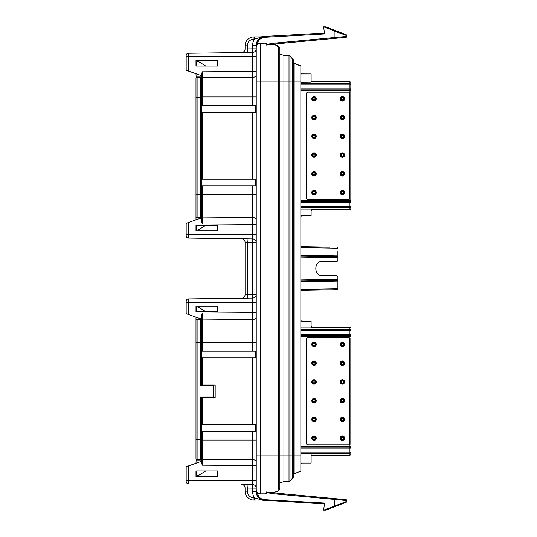 <?xml version="1.0" encoding="UTF-8"?>
<svg xmlns="http://www.w3.org/2000/svg" width="537" height="537" viewBox="0 0 537 537"><rect width="100%" height="100%" fill="white"/><g stroke="black" fill="none" stroke-linecap="round" stroke-linejoin="round"><path stroke-width="0.81" d="M247.054 52.492L252.705 52.418A3.571 3.571 0 0 0 256.23 48.847L256.23 489.402A4.464 4.464 0 0 0 260.693 493.859L265.379 493.859A1.114 1.114 0 0 0 266.493 492.744L266.493 492.597M266.493 44.403L266.493 44.256A1.114 1.114 0 0 0 265.379 43.141L259.364 43.343A4.464 4.464 0 0 1 260.693 43.141L265.379 43.141L266.493 44.256A1.114 1.114 0 0 0 265.379 43.141A1.114 1.114 0 0 1 266.493 44.256A1.114 1.114 0 0 0 265.379 43.141L265.379 43.953A1.114 1.094 0 0 1 266.292 44.423M266.493 492.744A1.114 1.114 0 0 1 265.379 493.859A1.114 1.114 0 0 0 266.493 492.744L265.379 493.859L265.379 493.047A1.114 1.094 -0 0 0 266.292 492.577M265.379 493.047L267.829 492.422L270.5 493.483L346.821 500.585L346.821 501.397A0.893 0.893 0 0 1 346.251 502.229L325.845 510.15L346.251 502.229M266.117 492.711L266.493 491.959L266.117 492.711L270.957 492.422C276.669 492.134 279.274 491.026 278.763 489.106L278.763 455.926L279.878 455.926L279.878 48.874C278.77 45.524 275.796 44.074 270.957 44.537L267.829 44.578L265.379 43.953M278.763 489.106A1.114 0.973 0 0 0 279.878 488.126L279.878 455.926L283.925 455.926L283.925 55.371L289.013 55.633A1.43 1.43 0 0 1 290.02 56.13L292.329 58.801L292.329 478.198L293.222 477.306L293.222 59.694L292.329 58.801M258.156 493.073A4.464 4.464 0 0 1 257.015 491.932A4.464 4.464 0 0 0 258.156 493.073L257.183 492.154C257.975 496.792 260.499 499.309 264.754 499.712L264.654 500.598C259.707 500.101 256.894 497.128 256.23 491.691A8.928 8.928 0 0 0 260.566 499.343A8.928 8.928 0 0 1 256.23 491.691L256.23 489.402A4.464 4.464 0 0 0 260.693 493.859L259.364 493.657A4.464 4.464 0 0 0 260.693 493.859L260.693 455.926L256.23 455.926L256.23 488.153L247.302 488.079L247.054 484.508L252.705 484.582L246.819 484.502M324.482 33.052L264.654 36.402C259.472 37.174 256.659 40.147 256.23 45.309L256.23 47.598A4.464 4.464 0 0 1 256.861 45.309L258.156 43.927A4.464 4.464 0 0 0 257.015 45.068A4.464 4.464 0 0 1 258.156 43.927M293.222 477.306L290.02 480.87L290.02 81.074L278.763 81.074L278.763 455.926L260.693 455.926L260.693 81.074L256.23 81.074L256.23 47.598A4.464 4.464 0 0 1 260.693 43.141A4.464 4.464 0 0 0 259.364 43.343M252.705 431.5L252.705 480.138L256.23 480.138L256.23 488.153A3.571 3.571 0 0 0 252.705 484.582L252.659 491.691L256.861 491.691L257.183 492.154M202.214 312.99L201.335 317.052L201.335 320.643L202.221 319.945L202.214 312.99L256.23 312.615L256.23 316.77A3.571 2.766 180 0 1 252.705 319.535L252.705 351.171M256.23 312.615L256.23 302.526L188.366 302.526L188.366 314.46L201.335 319.038M201.335 217.962L188.366 222.54L188.366 234.474L252.705 234.474L252.705 224.385L252.705 234.474L256.23 234.474L256.23 220.244A3.571 2.766 0 0 0 252.705 217.465L202.221 217.055L201.335 216.364L201.335 75.603L202.221 71.79L252.705 71.475L252.705 77.348L202.221 77.697L202.221 71.79M346.821 36.415L334.135 37.53L334.168 38.416L270.534 44.41L346.009 37.301A0.893 0.893 84.6 0 0 346.821 36.415L346.821 35.603L323.616 26.85L324.61 33.945L264.754 37.288C260.297 37.919 257.773 40.436 257.183 44.846L256.84 45.343M257.183 44.846L256.23 45.309A8.928 8.928 0 0 1 261.747 37.06L259.109 37.751A2.229 1.396 -90 0 1 260.203 36.892L254.296 36.892L254.296 39.12L259.109 37.751M256.605 45.799L256.464 46.162M256.411 46.343L256.277 46.941M256.25 47.196L256.23 47.598A4.464 4.464 0 0 1 256.861 45.309M258.035 41.678L258.317 41.174M269.91 44.511L270.534 44.41L269.822 44.537L270.534 44.41L270.5 43.517L267.829 44.578L266.218 44.329M264.754 499.712L324.61 503.055L323.616 510.15L346.821 501.397L346.821 500.585A0.893 0.893 0 0 0 346.009 499.699L270.534 492.59L334.168 498.584L334.41 506.827M256.277 490.059L256.411 490.657A4.464 4.464 0 0 1 256.23 489.402L256.25 489.804M256.464 490.838L256.605 491.201A4.464 4.464 0 0 1 256.464 490.838A4.464 4.464 0 0 0 256.605 491.201M261.969 500.108L324.482 503.948M256.303 492.852L256.23 491.946M261.741 499.94L254.296 497.88L254.296 500.108L254.296 497.88A12.492 12.492 0 0 1 252.659 491.691M245.073 491.187A8.928 8.928 0 0 0 253.994 500.108L253.994 497.88A6.692 6.692 0 0 1 247.302 491.187L245.073 491.187L245.073 488.005L245.073 491.187A8.928 8.928 0 0 0 253.994 500.108L254.921 500.108M242.402 484.448L243.254 484.455M247.302 491.187L247.302 488.079L245.073 488.005A3.571 3.571 -89.2 0 0 241.556 484.434L241.724 484.434M243.57 484.461L245.845 484.488M241.522 484.434L252.705 484.582A3.571 3.571 0 0 1 256.23 488.153A3.571 3.571 0 0 0 252.705 484.582A3.571 3.571 0 0 1 256.23 488.153A3.571 3.571 0 0 0 252.705 484.582L252.705 480.138L188.366 480.138L188.366 465.975L186.164 466.754L201.341 461.397L202.221 465.21L202.221 459.303A0.893 0.591 180 0 1 201.335 458.712L201.335 431.5L255.578 431.5L255.578 424.801L201.335 424.801L201.335 397.581L215.169 397.581L215.169 385.083L202.221 385.083L202.221 357.864M253.994 39.12L253.994 36.892A8.928 8.928 0 0 0 245.073 45.813L245.073 48.995L245.073 45.813L247.302 45.813L247.302 48.921L252.659 48.847L252.659 45.309A12.492 12.492 0 0 1 254.296 39.12L253.994 39.12A6.692 6.692 0 0 0 247.302 45.813M243.254 52.545L242.328 52.559M241.744 52.566L241.549 52.566A3.571 3.571 0 0 0 245.073 48.995L247.302 48.921L245.073 48.995A3.571 3.571 -90.7 0 1 241.556 52.566M256.23 56.862L252.705 56.862L252.705 52.418A3.571 3.571 0 0 0 256.23 48.847A3.571 3.571 0 0 1 252.705 52.418A3.571 3.571 0 0 0 256.23 48.847L252.659 48.847L252.705 52.418L188.366 53.264L241.502 52.566M242.422 52.552L241.771 52.566M246.859 52.498L247.349 52.492L247.302 48.921M253.994 36.892L258.935 36.892M254.941 36.892L255.458 36.892M256.075 36.892L257.022 36.892M252.659 45.309L256.23 45.309L256.25 44.712M256.787 42.201L257.069 41.524M259.009 38.832L259.794 38.174M260.203 36.892L263.076 36.63M325.845 26.85L334.41 30.173L325.845 26.85L323.616 26.85L325.845 26.85M334.41 30.173L346.251 34.771L334.41 30.173L334.135 31.005L345.325 35.066M270.5 43.517L336.86 37.288M345.969 36.489L346.399 36.449M346.821 35.603A0.893 0.893 111.2 0 0 346.251 34.771M256.23 71.475L252.705 71.475L252.705 56.862L188.366 56.862L188.366 53.264A2.229 2.229 0 0 0 186.164 55.492A2.229 2.229 0 0 1 188.366 53.264A2.229 2.229 0 0 0 186.164 55.492L186.164 70.246L201.341 75.603M195.985 60.433L195.985 66.011L217.626 66.011L217.626 60.433L195.985 60.433L195.985 66.011L196.878 61.325L198.213 61.325L205.765 66.011L217.626 66.011L217.626 60.433M200.442 78.281L201.335 78.281L201.335 79.899L200.442 79.899M201.335 216.364L201.335 219.948L202.214 224.01L202.214 219.539A0.893 0.45 180 0 1 201.335 219.089L201.335 218.431M201.335 218.539L201.335 218.15M200.442 169.095L201.335 169.095M201.335 213.437L200.442 213.437M200.442 76.945L200.442 217.962L197.099 217.962L197.099 76.945L200.442 76.945M195.985 216.847A1.114 1.114 0 0 0 197.099 217.962A1.114 1.114 0 0 1 195.985 216.847L195.985 78.06A1.114 1.114 0 0 1 197.099 76.945M195.985 78.704L195.985 78.06M200.442 194.199L195.985 194.199L195.985 219.848M196.166 77.449L195.985 73.717M200.442 115.099L201.335 115.099M201.335 323.563L200.442 323.563M195.985 458.578A1.114 0.752 0 0 0 197.099 459.33L197.099 342.801L195.985 342.801L195.985 320.153A1.114 1.114 0 0 1 197.099 319.038L200.442 319.038L200.442 385.754L213.162 385.754L213.162 396.91L200.442 396.91L200.442 439.863L195.985 439.863L195.985 458.94L195.985 317.152M217.626 306.097L217.626 311.675L205.765 311.675L198.213 306.989L196.878 306.989L195.985 311.675L217.626 311.675L217.626 306.097L195.985 306.097L195.985 311.675L195.985 306.097M200.442 430.828L201.335 430.828M200.442 439.863L200.442 460.055L197.099 460.055L200.442 460.055M195.985 463.283L196.166 459.551M200.442 424.136L201.335 424.136M200.442 377.276L201.335 377.276M200.442 440.199L201.335 440.199M200.442 361.213L201.335 361.213M201.335 357.864L255.578 357.864L255.578 351.171L201.335 351.171L201.335 385.083L202.221 385.083M201.335 351.171L201.335 320.643L201.335 342.579L256.23 342.579M201.335 318.569L201.335 317.635M201.335 424.801L201.335 431.5M201.335 458.712L201.335 461.397L201.335 458.712M200.442 457.101L201.335 457.101L201.335 458.719L200.442 458.719M202.221 351.171L202.221 319.945L252.705 319.535L252.705 298.089A3.571 3.571 0 0 0 256.23 294.518L252.659 294.518L252.659 242.482L247.302 242.415L247.054 238.837L252.705 238.911L252.659 242.482L256.23 242.482A3.571 3.571 0 0 0 252.705 238.911L246.798 238.837M188.366 314.46L186.164 313.682L188.366 314.46L186.164 313.682L186.164 301.156A2.229 2.229 0 0 1 188.366 298.928L241.502 298.23M186.164 480.138L188.366 480.138L188.366 483.736A2.229 2.229 0 0 1 186.164 481.508L186.164 466.754L188.366 465.975M217.626 476.567L217.626 470.989L205.765 470.989L198.213 475.675L196.878 475.675L195.985 470.989L195.985 476.567L217.626 476.567L217.626 470.989L195.985 470.989L195.985 476.567M256.23 465.525L202.221 465.21M247.302 294.585L245.073 294.665L247.302 294.585L247.349 298.156L252.705 298.089L252.659 294.518L247.302 294.585L247.302 242.415L245.073 242.335L245.073 294.665L245.073 242.335L247.302 242.415M241.549 238.77A3.571 3.571 0 0 1 245.073 242.335A3.571 3.571 -89.3 0 0 241.556 238.77L241.724 238.77M242.402 238.777L243.254 238.79M243.57 238.797L245.845 238.824M241.522 238.77L188.366 238.072L252.705 238.911L252.705 234.474M256.23 294.518A3.571 3.571 0 0 1 252.705 298.089A3.571 3.571 0 0 0 256.23 294.518A3.571 3.571 0 0 1 252.705 298.089A3.571 3.571 0 0 0 256.23 294.518A3.571 3.571 0 0 1 252.705 298.089L247.054 298.163M243.254 298.21L242.328 298.223M241.744 298.23L241.549 298.23A3.571 3.571 0 0 0 245.073 294.665A3.571 3.571 -90.7 0 1 241.556 298.23M241.731 298.23L242.409 298.223L241.731 298.23M252.705 298.089L188.366 298.928L188.366 302.526L186.164 302.526M188.366 222.54L186.164 223.318L188.366 222.54L186.164 223.318L186.164 235.844A2.229 2.229 0 0 0 188.366 238.072L188.366 234.474L186.164 234.474M217.626 230.903L217.626 225.325L205.765 225.325L198.213 230.011L196.878 230.011L195.985 225.325L195.985 230.903L217.626 230.903L217.626 225.325L195.985 225.325L195.985 230.903M252.705 185.829L252.705 224.385L202.214 224.01M201.335 105.5L255.578 105.5L255.578 112.199L201.335 112.199M201.335 179.136L255.578 179.136L255.578 185.829L201.335 185.829M252.705 217.465A3.571 2.766 180 0 1 256.23 220.23M256.23 242.482A3.571 3.571 0 0 0 252.705 238.911A3.571 3.571 0 0 1 256.23 242.482M200.442 185.158L201.335 185.158M200.442 122.241L201.335 122.241M200.442 106.172L201.335 106.172M195.985 458.94A1.114 1.114 0 0 0 197.099 460.055L197.099 459.33L200.442 459.33M325.845 510.15L323.616 510.15M269.822 492.463L270.534 492.59L270.5 493.483M346.399 500.551L345.935 500.511M346.821 501.397L345.325 501.934M256.23 47.598A4.464 4.464 0 0 1 260.693 43.141L260.693 81.074L278.763 81.074L278.763 47.894C276.837 45.095 274.232 43.987 270.957 44.578L267.829 44.537M283.925 481.629L279.878 482.917L283.925 481.629L283.925 455.926L289.013 455.926L289.013 481.367L283.925 481.629L289.013 481.367A1.43 1.43 0 0 0 290.02 480.87A1.43 1.43 0 0 1 289.013 481.367M283.925 55.371L279.878 54.083L283.925 55.371L289.013 55.633L289.013 455.926L294.162 455.926L294.162 473.782L293.222 473.782M300.854 455.926L300.854 65.897L293.222 63.218L294.162 63.218L294.162 455.926L300.854 455.926L300.854 471.103L294.162 473.782M300.854 74.287L301.445 73.891L300.854 73.039A0.893 0.893 0 0 0 301.747 73.931L311.118 73.931L311.118 82.195L300.854 82.174M337.894 251.229L337.894 257.666A0.893 0.893 0 0 0 337.014 256.773L337.014 255.88L337.014 256.773L300.854 256.142L337.014 256.773L336.994 261.25L322.831 261.25C313.48 260.848 313.48 276.152 322.831 275.75L336.994 275.75L336.994 279.334L300.854 279.965M337.894 252.256L337.894 255.88L337.014 255.88L337.014 248.181L337.894 248.181A0.893 0.893 0 0 0 337.014 247.288L337.014 248.181L300.854 247.55M329.731 247.161L300.854 246.658M300.854 281.75L337.014 281.12L337.014 280.227L337.014 281.12L337.894 281.12L337.894 280.28M337.84 276.347L336.994 275.75L337.894 276.642L337.894 279.341L336.994 279.334L337.014 280.227A0.893 0.893 0 0 0 337.894 279.334L337.894 288.819A0.893 0.893 89 0 1 337.014 289.712L329.731 289.839M337.894 288.819A0.893 0.893 0 0 1 337.014 289.712A0.893 0.893 0 0 0 337.894 288.819L337.014 288.819L337.014 289.712L300.854 290.342M337.014 280.227L300.854 280.858M300.854 257.035L337.894 257.666L337.894 260.358L337.894 257.243M337.894 260.358L337.411 261.15M350.836 82.523L349.943 81.631L349.943 83.732A0.893 0.544 180 0 1 350.836 84.275L350.836 202.342A0.893 0.893 0 0 0 349.943 201.449L300.854 201.449L349.943 201.449L349.943 202.342L350.836 202.342A0.893 0.893 0 0 0 349.943 201.449L312.01 201.449L349.943 201.449L349.943 90.78L300.854 90.78M350.836 92.565L350.836 84.974A0.893 0.893 0 0 0 349.943 84.081A0.893 0.893 0 0 1 350.836 84.974A0.893 0.893 0 0 0 349.943 84.081L349.943 84.974L350.836 84.974M350.836 201.643L350.836 198.764M350.836 207.06L350.836 208.812L350.836 207.06A0.893 0.544 0 0 1 349.943 207.604L349.943 207.248A0.893 0.893 0 0 0 350.836 206.356L349.943 206.356L349.943 207.248L300.854 207.248M350.836 338.236L350.836 444.435M311.118 321.361L301.297 321.039A0.893 0.47 120 0 0 300.854 321.119L311.118 321.16L311.118 327.885M300.854 453.805L311.118 453.805L311.118 463.069L301.687 463.069L311.118 463.069M311.118 456.262L311.118 454.698L312.01 455.369L311.118 456.262A0.893 0.893 180 0 1 312.01 455.369L349.943 455.369L349.943 453.268L300.854 453.268M311.118 209.115L311.118 215.84L300.854 215.881A0.893 0.47 -120 0 0 301.297 215.961L301.747 215.84M300.854 207.604L349.943 207.604L349.943 209.705L311.943 209.705L311.118 210.544M344.586 344.479A2.229 2.229 0 0 0 342.358 342.244A2.229 2.229 0 0 0 340.122 344.479A2.229 2.229 0 0 0 342.358 346.707A2.229 2.229 0 0 0 344.586 344.479M340.122 438.192A2.229 2.229 0 0 0 342.358 440.421A2.229 2.229 0 0 0 344.586 438.192A2.229 2.229 0 0 0 342.358 435.957A2.229 2.229 0 0 0 340.122 438.192M316.253 344.479A2.229 2.229 0 0 0 314.017 342.244A2.229 2.229 0 0 0 311.789 344.479A2.229 2.229 0 0 0 314.017 346.707A2.229 2.229 0 0 0 316.253 344.479M316.253 438.192A2.229 2.229 0 0 0 314.017 435.957A2.229 2.229 0 0 0 311.789 438.192A2.229 2.229 0 0 0 314.017 440.421A2.229 2.229 0 0 0 316.253 438.192M306.546 443.549A1.336 1.336 0 0 0 307.882 444.884L348.493 444.884A1.336 1.336 0 0 0 349.829 443.549L349.829 339.122A1.336 1.336 0 0 0 348.493 337.78L307.882 337.78A1.336 1.336 0 0 0 306.546 339.122L306.546 443.549M300.854 330.644L350.836 330.644A0.893 0.893 0 0 0 349.943 329.752L349.943 447.113A0.893 0.893 0 0 1 350.836 448.006A0.893 0.893 0 0 0 349.943 447.113L349.943 448.006L350.836 448.006A0.893 0.893 0 0 0 349.943 447.113L300.854 447.113M300.854 452.919L349.943 452.919A0.893 0.893 0 0 0 350.836 452.026L349.943 452.026L349.943 453.268A0.893 0.544 0 0 0 350.836 452.725L350.836 452.725M301.317 463.176A0.893 0.893 0 0 1 301.398 463.142L301.687 463.069A0.893 0.893 0 0 1 301.693 463.069L301.747 463.069A0.893 0.893 90 0 0 300.854 463.961A0.893 0.893 0 0 1 300.874 463.773M300.854 463.653L301.391 463.122L300.854 462.766M300.854 327.879L311.118 327.892L300.854 327.966M311.118 327.624L349.943 327.295L350.836 328.188M311.943 327.295L311.118 326.442A0.893 0.886 -0 0 0 311.829 327.315M300.854 335.551L349.943 335.551A0.893 0.893 0 0 0 350.836 334.658L300.854 334.658M350.836 329.94A0.893 0.544 180 0 0 349.943 329.396L349.943 329.752L300.854 329.752M300.854 320.267A0.893 0.893 0 0 0 301.297 321.039L300.854 320.267A0.893 0.893 0 0 0 301.338 321.059A0.893 0.436 117.4 0 0 300.928 321.16L300.854 321.16M316.253 419.451A2.229 2.229 0 0 0 314.017 417.215A2.229 2.229 0 0 0 311.789 419.451A2.229 2.229 0 0 0 314.017 421.679A2.229 2.229 0 0 0 316.253 419.451M316.253 400.703A2.229 2.229 0 0 0 314.017 398.474A2.229 2.229 0 0 0 311.789 400.703A2.229 2.229 0 0 0 314.017 402.938A2.229 2.229 0 0 0 316.253 400.703M316.253 381.961A2.229 2.229 0 0 0 314.017 379.733A2.229 2.229 0 0 0 311.789 381.961A2.229 2.229 0 0 0 314.017 384.19A2.229 2.229 0 0 0 316.253 381.961M316.253 363.22A2.229 2.229 0 0 0 314.017 360.985A2.229 2.229 0 0 0 311.789 363.22A2.229 2.229 0 0 0 314.017 365.449A2.229 2.229 0 0 0 316.253 363.22M344.586 419.451A2.229 2.229 0 0 0 342.358 417.215A2.229 2.229 0 0 0 340.122 419.451A2.229 2.229 0 0 0 342.358 421.679A2.229 2.229 0 0 0 344.586 419.451M344.586 400.703A2.229 2.229 0 0 0 342.358 398.474A2.229 2.229 0 0 0 340.122 400.703A2.229 2.229 0 0 0 342.358 402.938A2.229 2.229 0 0 0 344.586 400.703M344.586 381.961A2.229 2.229 0 0 0 342.358 379.733A2.229 2.229 0 0 0 340.122 381.961A2.229 2.229 0 0 0 342.358 384.19A2.229 2.229 0 0 0 344.586 381.961M344.586 363.22A2.229 2.229 0 0 0 342.358 360.985A2.229 2.229 0 0 0 340.122 363.22A2.229 2.229 0 0 0 342.358 365.449A2.229 2.229 0 0 0 344.586 363.22M340.122 192.521A2.229 2.229 0 0 0 342.358 194.756A2.229 2.229 0 0 0 344.586 192.521A2.229 2.229 0 0 0 342.358 190.293A2.229 2.229 0 0 0 340.122 192.521M344.586 98.808A2.229 2.229 0 0 0 342.358 96.579A2.229 2.229 0 0 0 340.122 98.808A2.229 2.229 0 0 0 342.358 101.043A2.229 2.229 0 0 0 344.586 98.808M316.253 98.808A2.229 2.229 0 0 0 314.017 96.579A2.229 2.229 0 0 0 311.789 98.808A2.229 2.229 0 0 0 314.017 101.043A2.229 2.229 0 0 0 316.253 98.808M316.253 192.521A2.229 2.229 0 0 0 314.017 190.293A2.229 2.229 0 0 0 311.789 192.521A2.229 2.229 0 0 0 314.017 194.756A2.229 2.229 0 0 0 316.253 192.521M306.546 197.878A1.336 1.336 0 0 0 307.882 199.22L348.493 199.22A1.336 1.336 0 0 0 349.829 197.878L349.829 93.451A1.336 1.336 0 0 0 348.493 92.116L307.882 92.116A1.336 1.336 0 0 0 306.546 93.451L306.546 197.878M316.253 173.78A2.229 2.229 0 0 0 314.017 171.551A2.229 2.229 0 0 0 311.789 173.78A2.229 2.229 0 0 0 314.017 176.015A2.229 2.229 0 0 0 316.253 173.78M316.253 155.039A2.229 2.229 0 0 0 314.017 152.81A2.229 2.229 0 0 0 311.789 155.039A2.229 2.229 0 0 0 314.017 157.267A2.229 2.229 0 0 0 316.253 155.039M316.253 136.297A2.229 2.229 0 0 0 314.017 134.062A2.229 2.229 0 0 0 311.789 136.297A2.229 2.229 0 0 0 314.017 138.526A2.229 2.229 0 0 0 316.253 136.297M316.253 117.549A2.229 2.229 0 0 0 314.017 115.321A2.229 2.229 0 0 0 311.789 117.549A2.229 2.229 0 0 0 314.017 119.785A2.229 2.229 0 0 0 316.253 117.549M344.586 173.78A2.229 2.229 0 0 0 342.358 171.551A2.229 2.229 0 0 0 340.122 173.78A2.229 2.229 0 0 0 342.358 176.015A2.229 2.229 0 0 0 344.586 173.78M344.586 155.039A2.229 2.229 0 0 0 342.358 152.81A2.229 2.229 0 0 0 340.122 155.039A2.229 2.229 0 0 0 342.358 157.267A2.229 2.229 0 0 0 344.586 155.039M344.586 136.297A2.229 2.229 0 0 0 342.358 134.062A2.229 2.229 0 0 0 340.122 136.297A2.229 2.229 0 0 0 342.358 138.526A2.229 2.229 0 0 0 344.586 136.297M344.586 117.549A2.229 2.229 0 0 0 342.358 115.321A2.229 2.229 0 0 0 340.122 117.549A2.229 2.229 0 0 0 342.358 119.785A2.229 2.229 0 0 0 344.586 117.549M300.854 88.994L349.943 88.994L349.943 89.887A0.893 0.893 0 0 0 350.836 88.994L349.943 88.994L349.943 84.974L300.854 84.974M300.854 89.887L349.943 89.887L349.943 90.78L350.836 90.78L350.836 200.556L300.854 200.556M300.854 83.732L349.943 83.732L349.943 84.081L300.854 84.081M311.118 82.047L312.01 81.631L349.943 81.631M301.445 73.891L311.118 73.931M301.707 73.931L301.747 73.931A0.893 0.893 -90 0 1 300.854 73.045L301.633 73.925M300.854 209.121L311.118 209.108L300.854 209.034M311.118 209.376L312.01 209.672M311.118 210.558A0.893 0.886 0 0 1 311.829 209.685M300.854 216.733L301.297 215.961A0.893 0.893 0 0 0 300.854 216.733A0.893 0.893 0 0 1 301.297 215.961M311.977 81.631A0.893 0.893 180 0 1 311.118 80.738L312.004 81.631M272.796 492.402L270.957 492.463C272.481 492.604 274.595 492.281 277.3 491.496C279.012 490.758 279.871 489.63 279.878 488.126M334.135 37.53L334.135 31.005M256.23 489.402A4.464 4.464 0 0 0 256.411 490.657M259.364 493.657A4.464 4.464 0 0 0 260.693 493.859M259.109 499.249A2.229 1.396 90 0 0 260.203 500.108L260.203 500.108M264.754 37.288L264.654 36.402M188.366 71.025L188.366 56.862L186.164 56.862M201.335 196.542L200.442 196.542M200.442 77.67L197.099 77.67A1.114 0.752 0 0 0 195.985 78.422M195.985 320.153A1.114 1.114 0 0 1 197.099 319.038L197.099 342.801L200.442 342.801M201.335 442.206L200.442 442.206M201.335 340.458L200.442 340.458M201.335 440.085L202.221 440.085L202.221 431.5M202.221 424.801L202.221 397.581M256.23 462.001A3.571 2.349 180 0 0 252.705 459.652L202.221 459.303L202.221 440.085L256.23 440.085M252.705 357.864L252.705 424.801M202.214 317.461A0.893 0.45 180 0 0 201.335 317.911L201.335 320.643M202.214 219.539L202.221 185.829M201.335 194.421L256.23 194.421M202.221 105.5L202.221 77.697L201.335 78.295M201.335 96.915L252.705 96.915L252.705 105.5M202.221 179.136L202.221 112.199M256.23 74.999A3.571 2.349 180 0 1 252.705 77.348L252.705 96.915L256.23 96.915M252.705 112.199L252.705 179.136M252.705 224.385L256.23 224.385M201.335 94.794L200.442 94.794M195.985 216.633A1.114 0.899 0 0 0 197.099 217.532L200.442 217.532M195.985 97.137L200.442 97.137M195.985 320.367A1.114 0.899 0 0 1 197.099 319.468L200.442 319.468M241.549 484.434A3.571 3.571 0 0 1 245.073 488.005L247.302 488.079M278.763 47.894A1.114 0.973 -0 0 1 279.878 48.874M290.02 56.13L290.02 81.074L300.854 81.074M300.854 255.25L337.014 255.88M337.014 281.12L337.014 288.819L300.854 289.45M300.854 202.342L349.943 202.342L349.943 206.356L300.854 206.356M350.836 446.22L300.854 446.22M349.943 336.444L300.854 336.444M350.836 336.451L349.943 336.451M350.836 448.006A0.893 0.893 0 0 0 349.943 447.113A0.893 0.893 0 0 1 350.836 448.006M300.854 448.006L349.943 448.006L349.943 452.026L300.854 452.026M349.943 327.295L349.943 329.396L300.854 329.396M350.836 330.644A0.893 0.893 0 0 0 349.943 329.752M312.554 400.703A1.463 1.463 0 0 0 314.017 402.166A1.463 1.463 0 0 0 315.481 400.703A1.463 1.463 0 0 0 314.017 399.239A1.463 1.463 0 0 0 312.554 400.703M312.957 400.703A1.061 1.061 0 0 0 314.017 401.77A1.061 1.061 0 0 0 315.085 400.703A1.061 1.061 0 0 0 314.017 399.642A1.061 1.061 0 0 0 312.957 400.703M312.554 381.961A1.463 1.463 0 0 0 314.017 383.425A1.463 1.463 0 0 0 315.481 381.961A1.463 1.463 0 0 0 314.017 380.498A1.463 1.463 0 0 0 312.554 381.961M312.957 381.961A1.061 1.061 0 0 0 314.017 383.022A1.061 1.061 0 0 0 315.085 381.961A1.061 1.061 0 0 0 314.017 380.901A1.061 1.061 0 0 0 312.957 381.961M312.554 363.22A1.463 1.463 0 0 0 314.017 364.683A1.463 1.463 0 0 0 315.481 363.22A1.463 1.463 0 0 0 314.017 361.757A1.463 1.463 0 0 0 312.554 363.22M312.957 363.22A1.061 1.061 0 0 0 314.017 364.281A1.061 1.061 0 0 0 315.085 363.22A1.061 1.061 0 0 0 314.017 362.153A1.061 1.061 0 0 0 312.957 363.22M312.554 419.451A1.463 1.463 0 0 0 314.017 420.907A1.463 1.463 0 0 0 315.481 419.451A1.463 1.463 0 0 0 314.017 417.987A1.463 1.463 0 0 0 312.554 419.451M312.957 419.451A1.061 1.061 0 0 0 314.017 420.511A1.061 1.061 0 0 0 315.085 419.451A1.061 1.061 0 0 0 314.017 418.383A1.061 1.061 0 0 0 312.957 419.451M312.554 344.479A1.463 1.463 0 0 0 314.017 345.935A1.463 1.463 0 0 0 315.481 344.479A1.463 1.463 0 0 0 314.017 343.015A1.463 1.463 0 0 0 312.554 344.479M312.957 344.479A1.061 1.061 0 0 0 314.017 345.539A1.061 1.061 0 0 0 315.085 344.479A1.061 1.061 0 0 0 314.017 343.412A1.061 1.061 0 0 0 312.957 344.479M340.894 419.451A1.463 1.463 0 0 0 342.358 420.907A1.463 1.463 0 0 0 343.821 419.451A1.463 1.463 0 0 0 342.358 417.987A1.463 1.463 0 0 0 340.894 419.451M341.29 419.451A1.061 1.061 0 0 0 342.358 420.511A1.061 1.061 0 0 0 343.418 419.451A1.061 1.061 0 0 0 342.358 418.383A1.061 1.061 0 0 0 341.29 419.451M340.894 400.703A1.463 1.463 0 0 0 342.358 402.166A1.463 1.463 0 0 0 343.821 400.703A1.463 1.463 0 0 0 342.358 399.239A1.463 1.463 0 0 0 340.894 400.703M341.29 400.703A1.061 1.061 0 0 0 342.358 401.77A1.061 1.061 0 0 0 343.418 400.703A1.061 1.061 0 0 0 342.358 399.642A1.061 1.061 0 0 0 341.29 400.703M340.894 381.961A1.463 1.463 0 0 0 342.358 383.425A1.463 1.463 0 0 0 343.821 381.961A1.463 1.463 0 0 0 342.358 380.498A1.463 1.463 0 0 0 340.894 381.961M341.29 381.961A1.061 1.061 0 0 0 342.358 383.022A1.061 1.061 0 0 0 343.418 381.961A1.061 1.061 0 0 0 342.358 380.901A1.061 1.061 0 0 0 341.29 381.961M340.894 363.22A1.463 1.463 0 0 0 342.358 364.683A1.463 1.463 0 0 0 343.821 363.22A1.463 1.463 0 0 0 342.358 361.757A1.463 1.463 0 0 0 340.894 363.22M341.29 363.22A1.061 1.061 0 0 0 342.358 364.281A1.061 1.061 0 0 0 343.418 363.22A1.061 1.061 0 0 0 342.358 362.153A1.061 1.061 0 0 0 341.29 363.22M340.894 344.479A1.463 1.463 0 0 0 342.358 345.935A1.463 1.463 0 0 0 343.821 344.479A1.463 1.463 0 0 0 342.358 343.015A1.463 1.463 0 0 0 340.894 344.479M341.29 344.479A1.061 1.061 0 0 0 342.358 345.539A1.061 1.061 0 0 0 343.418 344.479A1.061 1.061 0 0 0 342.358 343.412A1.061 1.061 0 0 0 341.29 344.479M312.554 438.192A1.463 1.463 0 0 0 314.017 439.655A1.463 1.463 0 0 0 315.481 438.192A1.463 1.463 0 0 0 314.017 436.729A1.463 1.463 0 0 0 312.554 438.192M312.957 438.192A1.061 1.061 0 0 0 314.017 439.253A1.061 1.061 0 0 0 315.085 438.192A1.061 1.061 0 0 0 314.017 437.125A1.061 1.061 0 0 0 312.957 438.192M343.821 438.192A1.463 1.463 0 0 0 342.358 436.729A1.463 1.463 0 0 0 340.894 438.192A1.463 1.463 0 0 0 342.358 439.655A1.463 1.463 0 0 0 343.821 438.192M343.418 438.192A1.061 1.061 0 0 0 342.358 437.125A1.061 1.061 0 0 0 341.29 438.192A1.061 1.061 0 0 0 342.358 439.253A1.061 1.061 0 0 0 343.418 438.192M312.554 155.039A1.463 1.463 0 0 0 314.017 156.502A1.463 1.463 0 0 0 315.481 155.039A1.463 1.463 0 0 0 314.017 153.575A1.463 1.463 0 0 0 312.554 155.039M312.957 155.039A1.061 1.061 0 0 0 314.017 156.099A1.061 1.061 0 0 0 315.085 155.039A1.061 1.061 0 0 0 314.017 153.978A1.061 1.061 0 0 0 312.957 155.039M312.554 136.297A1.463 1.463 0 0 0 314.017 137.761A1.463 1.463 0 0 0 315.481 136.297A1.463 1.463 0 0 0 314.017 134.834A1.463 1.463 0 0 0 312.554 136.297M312.957 136.297A1.061 1.061 0 0 0 314.017 137.358A1.061 1.061 0 0 0 315.085 136.297A1.061 1.061 0 0 0 314.017 135.23A1.061 1.061 0 0 0 312.957 136.297M312.554 117.549A1.463 1.463 0 0 0 314.017 119.013A1.463 1.463 0 0 0 315.481 117.549A1.463 1.463 0 0 0 314.017 116.093A1.463 1.463 0 0 0 312.554 117.549M312.957 117.549A1.061 1.061 0 0 0 314.017 118.617A1.061 1.061 0 0 0 315.085 117.549A1.061 1.061 0 0 0 314.017 116.489A1.061 1.061 0 0 0 312.957 117.549M312.554 173.78A1.463 1.463 0 0 0 314.017 175.243A1.463 1.463 0 0 0 315.481 173.78A1.463 1.463 0 0 0 314.017 172.317A1.463 1.463 0 0 0 312.554 173.78M312.957 173.78A1.061 1.061 0 0 0 314.017 174.847A1.061 1.061 0 0 0 315.085 173.78A1.061 1.061 0 0 0 314.017 172.719A1.061 1.061 0 0 0 312.957 173.78M312.554 98.808A1.463 1.463 0 0 0 314.017 100.271A1.463 1.463 0 0 0 315.481 98.808A1.463 1.463 0 0 0 314.017 97.345A1.463 1.463 0 0 0 312.554 98.808M312.957 98.808A1.061 1.061 0 0 0 314.017 99.875A1.061 1.061 0 0 0 315.085 98.808A1.061 1.061 0 0 0 314.017 97.747A1.061 1.061 0 0 0 312.957 98.808M343.821 192.521A1.463 1.463 0 0 0 342.358 191.065A1.463 1.463 0 0 0 340.894 192.521A1.463 1.463 0 0 0 342.358 193.985A1.463 1.463 0 0 0 343.821 192.521M343.418 192.521A1.061 1.061 0 0 0 342.358 191.461A1.061 1.061 0 0 0 341.29 192.521A1.061 1.061 0 0 0 342.358 193.588A1.061 1.061 0 0 0 343.418 192.521M340.894 173.78A1.463 1.463 0 0 0 342.358 175.243A1.463 1.463 0 0 0 343.821 173.78A1.463 1.463 0 0 0 342.358 172.317A1.463 1.463 0 0 0 340.894 173.78M341.29 173.78A1.061 1.061 0 0 0 342.358 174.847A1.061 1.061 0 0 0 343.418 173.78A1.061 1.061 0 0 0 342.358 172.719A1.061 1.061 0 0 0 341.29 173.78M340.894 155.039A1.463 1.463 0 0 0 342.358 156.502A1.463 1.463 0 0 0 343.821 155.039A1.463 1.463 0 0 0 342.358 153.575A1.463 1.463 0 0 0 340.894 155.039M341.29 155.039A1.061 1.061 0 0 0 342.358 156.099A1.061 1.061 0 0 0 343.418 155.039A1.061 1.061 0 0 0 342.358 153.978A1.061 1.061 0 0 0 341.29 155.039M340.894 136.297A1.463 1.463 0 0 0 342.358 137.761A1.463 1.463 0 0 0 343.821 136.297A1.463 1.463 0 0 0 342.358 134.834A1.463 1.463 0 0 0 340.894 136.297M341.29 136.297A1.061 1.061 0 0 0 342.358 137.358A1.061 1.061 0 0 0 343.418 136.297A1.061 1.061 0 0 0 342.358 135.23A1.061 1.061 0 0 0 341.29 136.297M340.894 117.549A1.463 1.463 0 0 0 342.358 119.013A1.463 1.463 0 0 0 343.821 117.549A1.463 1.463 0 0 0 342.358 116.093A1.463 1.463 0 0 0 340.894 117.549M341.29 117.549A1.061 1.061 0 0 0 342.358 118.617A1.061 1.061 0 0 0 343.418 117.549A1.061 1.061 0 0 0 342.358 116.489A1.061 1.061 0 0 0 341.29 117.549M312.554 192.521A1.463 1.463 0 0 0 314.017 193.985A1.463 1.463 0 0 0 315.481 192.521A1.463 1.463 0 0 0 314.017 191.065A1.463 1.463 0 0 0 312.554 192.521M312.957 192.521A1.061 1.061 0 0 0 314.017 193.588A1.061 1.061 0 0 0 315.085 192.521A1.061 1.061 0 0 0 314.017 191.461A1.061 1.061 0 0 0 312.957 192.521M311.118 82.215L300.854 82.322M301.747 215.639L311.118 215.639M300.854 215.84L300.928 215.84A0.893 0.436 -117.4 0 0 301.338 215.941M340.894 98.808A1.463 1.463 0 0 0 342.358 100.271A1.463 1.463 0 0 0 343.821 98.808A1.463 1.463 0 0 0 342.358 97.345A1.463 1.463 0 0 0 340.894 98.808M341.29 98.808A1.061 1.061 0 0 0 342.358 99.875A1.061 1.061 0 0 0 343.418 98.808A1.061 1.061 0 0 0 342.358 97.747A1.061 1.061 0 0 0 341.29 98.808M276.931 491.644L274.561 492.214M269.822 44.537L270.957 44.537M272.809 44.598L274.568 44.786M276.938 45.363L277.381 45.538M277.797 45.739L278.683 46.336M278.864 46.504L279.878 48.84M245.1 484.481L243.583 484.461M255.491 500.108L256.089 500.108M257.76 500.108L258.955 500.108M247.349 52.492L246.819 52.498M245.1 238.817L243.583 238.797M242.409 298.223L241.771 298.23M201.335 219.948L201.335 217.317M270.534 492.59L269.91 492.489M266.117 44.289L266.493 45.041M267.829 492.463L270.957 492.463M300.854 65.897L294.162 63.218M337.894 255.88L337.894 257.592M337.894 281.12L337.894 279.341M349.943 209.705L350.836 208.812M349.943 455.369L350.836 454.477M301.747 321.16L311.118 321.16M300.854 463.961L301.747 463.069"/></g></svg>
